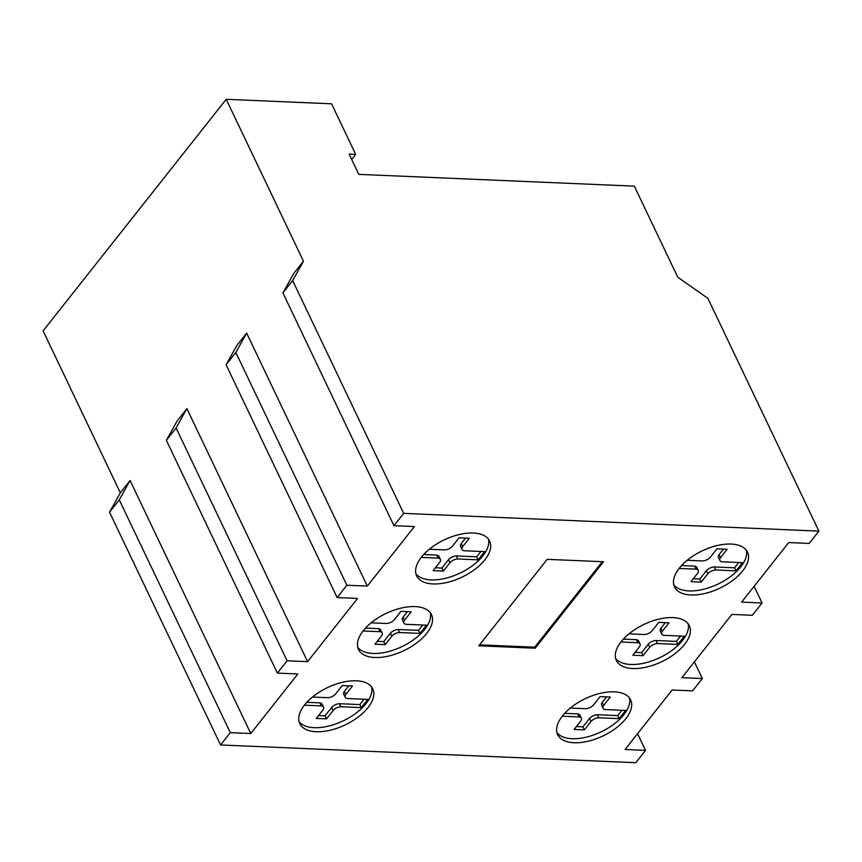 <?xml version="1.0" encoding="UTF-8"?>
<svg xmlns="http://www.w3.org/2000/svg" width="862" height="862" viewBox="0 0 862 862"><rect width="100%" height="100%" fill="white"/><g stroke="black" fill="none" stroke-linecap="round" stroke-linejoin="round"><path stroke-width="1.29" d="M673.772 584.781A40.428 20.634 154.5 0 0 704.997 588.908A40.428 20.634 154.5 0 0 740.781 566.819A40.428 20.634 154.5 0 0 746.32 550.182M679.31 568.155A40.428 20.634 -25.5 0 1 731.138 544.051A40.428 20.634 -25.5 0 1 747.494 552.111A40.428 20.634 -25.5 0 1 742.71 570.859A40.428 20.634 -25.5 0 1 704.9 593.465A40.428 20.634 -25.5 0 1 674.526 586.914A40.428 20.634 -25.5 0 1 679.31 568.155M615.608 658.352A40.428 20.634 154.5 0 0 646.823 662.469A40.428 20.634 154.5 0 0 682.607 640.38A40.428 20.634 154.5 0 0 688.145 623.754M621.136 641.716A40.428 20.634 -25.5 0 1 672.974 617.612A40.428 20.634 -25.5 0 1 689.331 625.672A40.428 20.634 -25.5 0 1 684.547 644.431A40.428 20.634 -25.5 0 1 646.726 667.026A40.428 20.634 -25.5 0 1 616.352 660.475A40.428 20.634 -25.5 0 1 621.136 641.716M556.917 732.56A40.428 20.634 154.5 0 0 588.143 736.687A40.428 20.634 154.5 0 0 623.926 714.598A40.428 20.634 154.5 0 0 629.465 697.961M562.455 715.934A40.428 20.634 -25.5 0 1 614.283 691.83A40.428 20.634 -25.5 0 1 630.639 699.879A40.428 20.634 -25.5 0 1 625.855 718.639A40.428 20.634 -25.5 0 1 588.046 741.245A40.428 20.634 -25.5 0 1 557.671 734.693A40.428 20.634 -25.5 0 1 562.455 715.934M299.06 721.548A40.428 20.634 154.5 0 0 330.286 725.664A40.428 20.634 154.5 0 0 366.07 703.575A40.428 20.634 154.5 0 0 371.608 686.939M304.598 704.911A40.428 20.634 -25.5 0 1 356.426 680.808A40.428 20.634 -25.5 0 1 372.793 688.867A40.428 20.634 -25.5 0 1 368.009 707.627A40.428 20.634 -25.5 0 1 330.189 730.222A40.428 20.634 -25.5 0 1 299.814 723.671A40.428 20.634 -25.5 0 1 304.598 704.911M357.752 647.33A40.428 20.634 154.5 0 0 388.967 651.446A40.428 20.634 154.5 0 0 424.761 629.357A40.428 20.634 154.5 0 0 430.289 612.731M363.279 630.693A40.428 20.634 -25.5 0 1 415.118 606.6A40.428 20.634 -25.5 0 1 431.474 614.649A40.428 20.634 -25.5 0 1 426.69 633.408A40.428 20.634 -25.5 0 1 388.881 656.004A40.428 20.634 -25.5 0 1 358.495 649.452A40.428 20.634 -25.5 0 1 363.279 630.693M415.915 573.769A40.428 20.634 154.5 0 0 447.141 577.885A40.428 20.634 154.5 0 0 482.925 555.796A40.428 20.634 154.5 0 0 488.463 539.159M421.453 557.132A40.428 20.634 -25.5 0 1 473.281 533.028A40.428 20.634 -25.5 0 1 489.648 541.088A40.428 20.634 -25.5 0 1 484.853 559.847A40.428 20.634 -25.5 0 1 447.044 582.443A40.428 20.634 -25.5 0 1 416.669 575.891A40.428 20.634 -25.5 0 1 421.453 557.132M429.308 549.266L444.663 549.913A6.605 3.373 154.5 0 0 452.442 546.217L459.101 537.791L469.327 538.233L462.668 546.648A6.605 3.373 154.5 0 0 462.064 549.482A6.605 3.373 154.5 0 0 464.273 550.753L484.627 551.626L478.141 559.837L457.787 558.964A6.605 3.373 154.5 0 0 450.007 562.67L448.552 559.632A6.605 3.373 -25.5 0 1 456.343 555.925L476.686 556.798L480.91 551.464M457.787 558.964L456.343 555.925M450.007 562.67L443.348 571.086L441.904 568.047L448.552 559.632M443.348 571.086L433.123 570.644L439.771 562.229A6.605 3.373 154.5 0 0 440.374 559.406A6.605 3.373 154.5 0 0 438.165 558.123L436.722 555.096A6.605 3.373 -25.5 0 1 438.93 556.367L440.374 559.406M435.396 567.767L441.904 568.047M438.165 558.123L421.238 557.402M423.684 554.535L436.722 555.096M478.141 559.837L476.686 556.798M462.668 546.648L461.224 543.62L465.609 538.071M462.064 549.482L460.62 546.443A6.605 3.373 -25.5 0 1 461.224 543.62M371.145 622.827L386.488 623.485A6.605 3.373 154.5 0 0 394.268 619.778L400.927 611.363L411.163 611.794L404.504 620.22A6.605 3.373 154.5 0 0 403.901 623.043A6.605 3.373 154.5 0 0 406.11 624.325L426.453 625.187L419.966 633.398L399.612 632.536A6.605 3.373 154.5 0 0 391.833 636.231L390.389 633.204A6.605 3.373 -25.5 0 1 398.169 629.497L418.523 630.37L422.736 625.036M399.612 632.536L398.169 629.497M391.833 636.231L385.185 644.647L383.73 641.608L390.389 633.204M385.185 644.647L374.948 644.216L381.607 635.8A6.605 3.373 154.5 0 0 382.211 632.967A6.605 3.373 154.5 0 0 380.002 631.695L378.547 628.657A6.605 3.373 -25.5 0 1 380.756 629.939L382.211 632.967M377.222 641.339L383.73 641.608M380.002 631.695L363.074 630.973M365.51 628.096L378.547 628.657M419.966 633.398L418.523 630.37M404.504 620.22L403.05 617.181L407.435 611.632M403.901 623.043L402.446 620.004A6.605 3.373 -25.5 0 1 403.05 617.181M312.453 697.046L327.808 697.692A6.605 3.373 154.5 0 0 335.587 693.996L342.246 685.57L352.472 686.012L345.813 694.427A6.605 3.373 154.5 0 0 345.209 697.261A6.605 3.373 154.5 0 0 347.418 698.532L367.772 699.405L361.286 707.616L340.932 706.743A6.605 3.373 154.5 0 0 333.152 710.45L331.698 707.411A6.605 3.373 -25.5 0 1 339.488 703.704L359.831 704.577L364.055 699.244M340.932 706.743L339.488 703.704M333.152 710.45L326.493 718.865L325.049 715.826L331.698 707.411M326.493 718.865L316.268 718.423L322.916 710.008A6.605 3.373 154.5 0 0 323.519 707.185A6.605 3.373 154.5 0 0 321.31 705.903L319.867 702.875A6.605 3.373 -25.5 0 1 322.076 704.146L323.519 707.185M318.541 715.546L325.049 715.826M321.31 705.903L304.383 705.181M306.829 702.314L319.867 702.875M361.286 707.616L359.831 704.577M345.813 694.427L344.369 691.399L348.754 685.85M345.209 697.261L343.766 694.222A6.605 3.373 -25.5 0 1 344.369 691.399M570.31 708.058L585.664 708.715A6.605 3.373 154.5 0 0 593.444 705.019L600.103 696.593L610.328 697.035L603.669 705.45A6.605 3.373 154.5 0 0 603.066 708.284A6.605 3.373 154.5 0 0 605.275 709.555L625.629 710.428L619.131 718.639L598.788 717.766A6.605 3.373 154.5 0 0 591.009 721.472L589.554 718.434A6.605 3.373 -25.5 0 1 597.334 714.727L617.688 715.6L621.901 710.266M598.788 717.766L597.334 714.727M591.009 721.472L584.35 729.888L582.906 726.849L589.554 718.434M584.35 729.888L574.124 729.446L580.772 721.031A6.605 3.373 154.5 0 0 581.376 718.208A6.605 3.373 154.5 0 0 579.167 716.925L577.723 713.898A6.605 3.373 -25.5 0 1 579.932 715.169L581.376 718.208M576.398 726.569L582.906 726.849M579.167 716.925L562.239 716.203M564.685 713.337L577.723 713.898M619.131 718.639L617.688 715.6M603.669 705.45L602.226 702.411L606.611 696.873M603.066 708.284L601.622 705.245A6.605 3.373 -25.5 0 1 602.226 702.411M629.001 633.85L644.345 634.507A6.605 3.373 154.5 0 0 652.125 630.801L658.783 622.375L669.009 622.817L662.361 631.232A6.605 3.373 154.5 0 0 661.757 634.066A6.605 3.373 154.5 0 0 663.966 635.337L684.309 636.21L677.823 644.42L657.469 643.548A6.605 3.373 154.5 0 0 649.689 647.254L648.246 644.216A6.605 3.373 -25.5 0 1 656.025 640.52L676.368 641.382L680.592 636.048M657.469 643.548L656.025 640.52M649.689 647.254L643.041 655.67L641.587 652.631L648.246 644.216M643.041 655.67L632.805 655.228L639.453 646.823A6.605 3.373 154.5 0 0 640.057 643.989A6.605 3.373 154.5 0 0 637.848 642.718L636.404 639.679A6.605 3.373 -25.5 0 1 638.613 640.951L640.057 643.989M635.078 652.351L641.587 652.631M637.848 642.718L620.92 641.985M623.366 639.119L636.404 639.679M677.823 644.42L676.368 641.382M662.361 631.232L660.906 628.204L665.292 622.655M661.757 634.066L660.303 631.027A6.605 3.373 -25.5 0 1 660.906 628.204M687.165 560.278L702.519 560.936A6.605 3.373 154.5 0 0 710.299 557.24L716.958 548.814L727.183 549.256L720.524 557.671A6.605 3.373 154.5 0 0 719.921 560.505A6.605 3.373 154.5 0 0 722.13 561.776L742.484 562.649L735.986 570.859L715.643 569.987A6.605 3.373 154.5 0 0 707.864 573.693L706.409 570.655A6.605 3.373 -25.5 0 1 714.189 566.948L734.543 567.821L738.756 562.487M715.643 569.987L714.189 566.948M707.864 573.693L701.205 582.109L699.761 579.07L706.409 570.655M701.205 582.109L690.979 581.667L697.627 573.252A6.605 3.373 154.5 0 0 698.231 570.428A6.605 3.373 154.5 0 0 696.022 569.146L694.578 566.118A6.605 3.373 -25.5 0 1 696.787 567.39L698.231 570.428M693.253 578.79L699.761 579.07M696.022 569.146L679.094 568.424M681.53 565.558L694.578 566.118M735.986 570.859L734.543 567.821M720.524 557.671L719.08 554.632L723.466 549.094M719.921 560.505L718.477 557.466A6.605 3.373 -25.5 0 1 719.08 554.632M535.162 648.213L478.819 645.8L547.198 559.341L603.529 561.744L535.162 648.213L478.819 645.8L547.198 559.341L603.529 561.744L535.162 648.213L534.677 647.2L602.29 561.69M479.584 644.841L534.677 647.2M754.121 586.3L762.073 602.98L741.632 602.107L788.708 542.564L809.159 543.437L818.9 531.121L403.685 513.375L393.945 525.691L414.406 526.563L367.32 586.106L346.869 585.233L235.832 352.45L246.64 333.088L367.32 586.106M637.568 733.713L645.519 750.382L625.069 749.509L672.144 689.977L692.595 690.85L702.336 678.534L681.885 677.661L731.892 614.423L752.332 615.296L762.073 602.98M694.384 661.854L702.336 678.534M403.685 513.375L292.66 280.592L303.456 261.229L226.221 99.292L331.558 103.796L355.694 154.395L349.132 154.115L358.786 174.361L634.313 186.138L677.769 277.219L707.874 298.338L818.9 531.121M645.519 750.382L635.779 762.708L220.564 744.962L109.539 512.179L119.279 499.863L130.076 480.49L250.767 733.519L230.305 732.635L119.279 499.863M287.121 660.788L176.096 428.005L186.892 408.631L307.583 661.66L287.121 660.788L277.381 673.103L297.843 673.976L250.767 733.519M186.892 408.631L177.152 420.958L166.355 440.32L277.381 673.103M303.456 261.229L293.716 273.545L282.919 292.908L393.945 525.691M246.64 333.088L236.899 345.403L226.092 364.777L337.128 597.549L357.579 598.422L307.583 661.66M292.66 280.592L282.919 292.908M235.832 352.45L226.092 364.777M346.869 585.233L337.128 597.549M176.096 428.005L166.355 440.32M230.305 732.635L220.564 744.962M130.076 480.49L120.335 492.805L109.539 512.179M226.221 99.292L43.1 330.879L120.335 492.805M355.694 154.395L351.685 159.459"/></g></svg>
